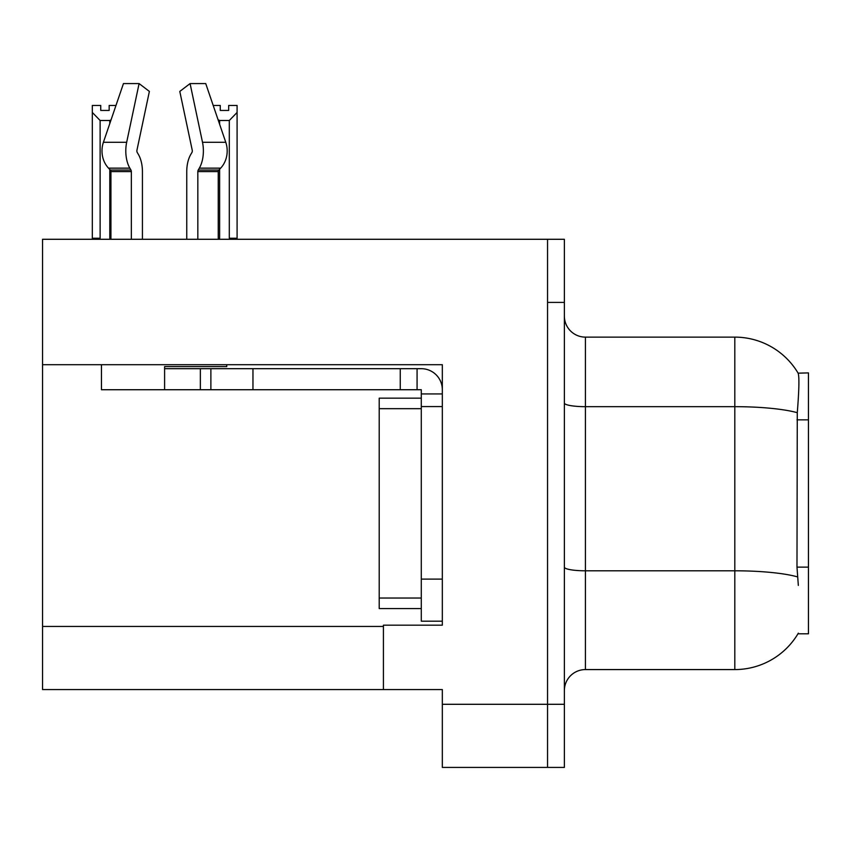 <?xml version="1.0" encoding="UTF-8"?>
<svg xmlns="http://www.w3.org/2000/svg" width="851" height="851" viewBox="0 0 851 851"><rect width="100%" height="100%" fill="white"/><g stroke="black" fill="none" stroke-linecap="round" stroke-linejoin="round"><path stroke-width="1.28" d="M42.55 364.696L442.329 364.696L442.329 579.106L421.288 579.106L421.288 621.187L442.329 621.187L442.329 579.106L442.329 625.177L383.418 625.177L383.418 689.565L42.55 689.565L42.55 239.291L547.544 239.291L547.544 767.421L442.329 767.421L442.329 704.298L547.544 704.298L547.544 767.421L564.373 767.421L564.373 704.298L547.544 704.298L547.544 302.413L564.373 302.413L564.373 704.298M383.418 689.565L442.329 689.565L442.329 704.298M798.334 585.414L796.983 567.128L797.281 412.692C799.11 389.811 799.387 376.631 798.121 373.163L808.45 372.898L808.45 633.804L797.961 633.804L798.334 633.176A73.643 73.643 0 0 1 734.807 669.577A73.643 73.643 0 0 0 797.961 633.804M564.373 690.618A21.041 21.041 0 0 1 585.414 669.577L734.807 669.577L734.807 337.124L585.414 337.124A21.041 21.041 0 0 1 564.373 316.083A21.041 21.041 0 0 0 585.414 337.124L585.414 669.577M798.121 373.163A73.643 73.643 0 0 0 734.807 337.124A73.643 73.643 0 0 1 798.121 373.163M547.544 239.291L564.373 239.291L564.373 302.413M197.836 239.291L197.836 171.615A2.106 1.106 90 0 1 198.209 170.051L199.325 168.147A23.147 12.191 -90 0 0 202.506 142.287L190.081 83.579L205.729 83.579L225.77 142.287L205.729 83.579L213.197 105.46L220.26 105.46L220.26 110.449L228.674 110.449L220.26 110.449M228.674 110.449L228.674 105.46L237.089 105.46L237.089 112.46L229.302 120.491L219.632 120.491L219.632 124.299M230.334 239.291L229.302 238.237L237.089 238.237L237.089 239.291L237.089 112.46M229.302 238.237L229.302 120.491M219.632 169.221L219.632 238.237L218.59 239.291M219.632 120.491L218.058 119.693M219.632 238.237L218.25 238.237M109.162 110.449L100.737 110.449L109.162 110.449L109.162 105.46L115.981 105.46M111.066 119.863L109.79 120.491L100.12 120.491L92.323 112.46L92.323 105.46L100.737 105.46L100.737 110.449M100.12 120.491L100.12 238.237L92.323 238.237L92.323 239.291M100.12 238.237L99.078 239.291M92.323 112.46L92.323 238.237M110.928 238.237L109.79 238.237L109.79 169.466M109.79 123.608L109.79 120.491M110.821 239.291L109.79 238.237M191.932 152.478A2.106 1.106 90 0 0 192.22 150.127A2.106 1.106 90 0 1 191.932 152.478A2.106 1.106 90 0 0 192.22 150.127A2.106 1.106 90 0 1 191.932 152.478L190.805 154.393A23.147 12.191 -90 0 0 186.752 171.615L186.752 239.291M226.749 364.696L226.749 366.59L164.594 366.59L164.594 368.685L210.878 368.685L210.878 389.726L101.46 389.726L101.46 364.696M202.506 142.287L225.77 142.287A23.147 19.669 90 0 1 220.654 168.147L218.835 170.051A2.106 1.787 -90 0 0 218.25 171.615L218.25 239.291M142.425 239.291L142.425 171.615A23.147 12.191 90 0 0 138.373 154.393L137.245 152.478A2.106 1.106 -90 0 1 136.958 150.127L149.382 91.419L139.096 83.579L126.671 142.287A23.147 12.191 90 0 0 129.852 168.147L130.969 170.051A2.106 1.106 -90 0 1 131.341 171.615L131.341 239.291M110.928 239.291L110.928 171.615A2.106 1.787 90 0 0 110.343 170.051L108.534 168.147A23.147 19.669 -90 0 1 103.407 142.287L123.448 83.579L139.096 83.579M136.958 150.127A2.106 1.106 -90 0 0 137.245 152.478L138.373 154.393M190.081 83.579L179.795 91.419L192.22 150.127M129.852 168.147L108.534 168.147L110.343 170.051L130.969 170.051M210.878 368.685L421.288 368.685A21.041 21.041 0 0 1 442.329 389.737M210.878 389.726L421.288 389.726L421.288 393.939L442.329 393.939M421.288 621.187L442.329 621.187M417.075 389.726L417.075 368.685M442.329 406.565L421.288 406.565L421.288 393.939M421.288 579.106L421.288 398.151L379.206 398.151L379.206 608.561L421.288 608.561M400.247 389.726L400.247 368.685M42.55 626.442L383.418 626.442M808.45 419.841L796.983 419.841M808.45 567.128L796.983 567.128M797.281 412.692A73.643 12.786 180 0 0 734.807 406.672L585.414 406.672A21.041 3.649 0 0 1 564.373 403.023M797.515 576.882A73.643 12.786 180 0 0 734.807 570.798L585.414 570.798A21.041 3.649 0 0 1 564.373 567.149M164.594 389.726L164.594 368.685M218.25 171.615L197.836 171.615M131.341 171.615L110.928 171.615M126.671 142.287L103.407 142.287M220.654 168.147L199.325 168.147M218.835 170.051L198.209 170.051M252.96 389.726L252.96 368.685M200.357 389.726L200.357 368.685M379.206 598.04L421.288 598.04M379.206 408.671L421.288 408.671"/></g></svg>
